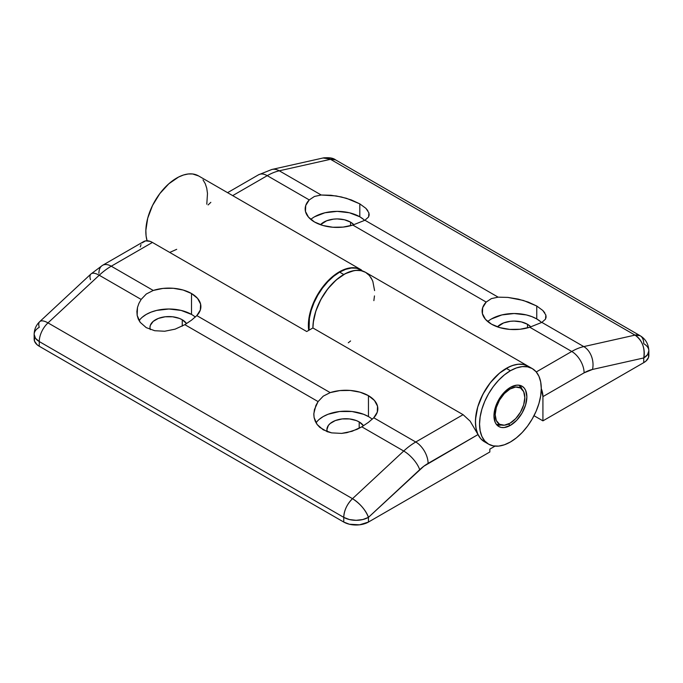 <?xml version="1.0" encoding="UTF-8"?>
<svg xmlns="http://www.w3.org/2000/svg" width="683" height="683" viewBox="0 0 683 683"><rect width="100%" height="100%" fill="white"/><g stroke="black" fill="none" stroke-linecap="round" stroke-linejoin="round"><path stroke-width="1.02" d="M499.666 424.348A23.273 13.438 -60 0 1 496.413 424.433A23.273 13.438 120 0 0 496.498 424.45L502.295 425.185A20.951 12.098 -60 0 1 495.738 409.732A20.951 12.098 -60 0 1 510.005 389.02L509.117 388.166L510.005 389.02L515.674 387.048L520.48 387.978L523.69 391.675L524.817 397.574L523.69 404.771L520.48 412.173L515.674 418.653L510.005 423.229A20.951 12.098 -60 0 1 502.295 425.185M510.005 423.229L504.336 425.202L499.529 424.263L496.319 420.574L495.192 414.675L496.319 407.478L499.529 400.076L504.336 393.596L510.005 389.02A20.951 12.098 -60 0 1 522.649 389.916A20.951 12.098 -60 0 1 522.922 407.042A20.951 12.098 -60 0 1 510.005 423.229M522.649 389.916L519.123 385.263A23.273 13.438 120 0 0 519.071 385.195A23.273 13.438 -60 0 1 520.617 388.064M527.489 324.28A18.911 10.919 180 0 1 530.811 326.875L527.489 324.28L527.489 327.883L527.489 324.28L521.36 321.915L514.12 321.087L510.432 321.292L503.61 322.922L497.429 326.867A18.911 10.919 180 0 1 527.489 324.28M541.593 322.53A32.007 18.475 0 0 0 536.753 318.935L536.753 306.018L542.823 310.483L545.845 315.017L545.512 319.132L541.858 322.393L529.752 327.225A32.007 18.475 180 0 1 491.487 324.16L499.871 327.644L509.731 329.402L520.045 329.257L529.752 327.225L571.748 351.472L536.257 371.962L571.748 351.472A58.192 33.595 -60 0 1 583.777 346.597L541.858 322.393L545.512 319.132L546.11 317.151L545.845 315.017M350.55 222.129A18.911 10.919 180 0 1 353.871 224.716L350.55 222.129L350.55 225.731L350.55 222.129L344.42 219.764L337.18 218.927L333.492 219.141L326.67 220.771L320.489 224.707A18.911 10.919 180 0 1 350.55 222.129M364.654 220.37A32.007 18.475 0 0 0 359.813 216.784L359.813 203.867L365.883 208.332L368.905 212.857L368.572 216.972L364.918 220.242L352.812 225.066A32.007 18.475 180 0 1 314.547 222.009L322.931 225.484L332.792 227.243L343.105 227.097L352.812 225.066L486.185 302.074L482.668 307.674L482.411 313.634L485.459 319.328L491.487 324.16A32.007 18.475 180 0 1 482.113 311.098A32.007 18.475 180 0 1 486.185 302.074L491.401 298.599L498.146 297.156L364.918 220.242L368.572 216.972L369.17 215L368.905 212.857M367.804 210.62L365.883 208.332L359.813 203.867L346.486 198.309L336.156 195.936L321.206 195.005L279.279 170.801A58.192 33.595 120 0 0 267.249 175.668L232.69 195.62L267.249 175.668L309.245 199.914L305.728 205.515L305.472 211.474L308.52 217.168L314.547 222.009A32.007 18.475 180 0 1 305.173 208.938A32.007 18.475 180 0 1 309.245 199.914L314.462 196.448L321.206 195.005L279.279 170.801L330.504 159.31L635.002 335.114L583.777 346.597L541.858 322.393L529.752 327.225L571.748 351.472A17.459 10.083 60 0 1 584.093 372.85L592.511 369.443L643.736 357.952L643.736 362.647L542.925 420.856L542.925 396.618L584.093 372.85A40.732 23.521 -60 0 1 592.511 369.443L643.736 357.952L643.736 362.647L645.905 361.119L648.517 357.491L648.517 353.555M176.701 249.329L169.734 252.428M147.127 240.954L146.094 235.968L145.855 230.419L147.716 218.184L152.531 205.498L159.796 193.639L168.786 183.821L178.579 177.042L183.462 175.019L188.175 173.986L192.597 173.969L198.591 175.932M203.022 179.894L205.259 183.684L206.753 188.252L207.487 193.468L206.795 204.191M361.059 269.734A43.644 25.194 -60 0 1 361.264 269.853L355.1 267.804L351.045 267.787L342.26 270.323L333.219 276.06L324.69 284.504L317.416 294.936L312.02 306.445L308.972 318.056L308.409 323.58L308.707 330.384A43.644 25.194 -60 0 1 325.364 283.71A43.644 25.194 -60 0 1 361.059 269.734L198.522 175.898A43.644 25.194 120 0 0 160.983 192.094A43.644 25.194 120 0 0 147.067 240.757M544.744 312.771L542.823 310.483L536.753 306.018L523.426 300.46L507.896 297.412L498.146 297.156L507.896 297.412L518.312 299.12L528.283 302.091L536.753 306.018L536.753 318.935A32.007 18.475 0 0 0 487.722 321.548M314.547 216.784L324.929 212.772L337.18 211.371L349.431 212.772L359.813 216.784L359.813 203.867L351.344 199.94L341.372 196.96L330.965 195.261L321.206 195.005L314.462 196.448L309.245 199.914L267.249 175.668A17.459 10.083 -120 0 0 258.524 174.805A17.459 10.083 60 0 1 267.249 175.668A58.192 33.595 -60 0 1 279.279 170.801L330.504 159.31L635.002 335.114L583.777 346.597A58.192 33.595 120 0 0 571.748 351.472A17.459 10.083 -120 0 1 584.093 372.85L542.925 396.618A17.459 10.083 60 0 0 541.278 388.559L540.68 381.934L538.93 376.265L536.078 371.748L532.236 368.564L527.558 366.831L522.222 366.617L516.433 367.932L510.414 370.724L506.299 368.35L510.414 370.724L504.395 374.89L498.607 380.26L493.271 386.629L488.593 393.758L484.751 401.382L481.899 409.185L480.149 416.886L479.551 424.177L480.149 430.785L481.899 436.463L484.751 440.97L488.593 444.155L493.271 445.888L498.607 446.101L504.395 444.787L510.414 441.995A43.644 25.194 -60 0 1 488.593 444.155A43.644 25.194 -60 0 1 481.899 409.185A43.644 25.194 -60 0 1 510.414 370.724A43.644 25.194 -60 0 1 532.236 368.564A43.644 25.194 -60 0 1 538.93 403.533A43.644 25.194 -60 0 1 510.414 441.995L516.433 437.837L522.222 432.467L527.558 426.09L532.236 418.961L536.078 411.345L538.93 403.533L540.68 395.841L541.278 388.542L542.925 396.618L542.925 420.856L534.012 415.708L542.925 420.856L643.736 362.647A17.459 10.083 0 0 0 648.85 355.519L648.85 350.823A17.459 10.083 180 0 1 643.736 357.952L647.518 354.682L648.85 350.823C648.509 344.044 645.597 338.999 640.125 335.703A17.459 10.083 -60 0 1 643.736 343.703A17.459 10.083 180 0 1 648.85 350.823M363.791 219.584L359.813 216.784A32.007 18.475 0 0 0 310.791 219.397M491.487 318.935L501.868 314.931L514.12 313.523L526.362 314.931L531.903 316.639L536.753 318.935L540.731 321.736M352.812 225.066L486.185 302.074L491.401 298.599L498.146 297.156L364.918 220.242L352.812 225.066M208.102 204.943L210.834 202.339M227.576 192.666L258.524 174.805L271.851 169.478A17.459 12.584 77.4 0 1 279.279 170.801A17.459 12.584 -102.6 0 0 271.732 169.504M330.504 159.31A17.459 12.584 -102.6 0 0 323.068 157.986L335.618 159.907A17.459 10.083 120 0 0 330.504 159.31M635.002 335.114A17.459 10.083 -60 0 1 640.125 335.703L635.002 335.114C642.285 340.373 645.196 347.989 643.736 357.952A17.459 12.584 -102.6 0 0 635.002 335.114M583.777 346.597A17.459 12.584 77.4 0 1 592.511 369.443A17.459 12.584 -102.6 0 0 583.777 346.597M182.259 319.764A18.911 10.919 180 0 1 186.561 323.605L182.259 319.764L182.259 326.141L182.259 319.764L179.39 318.406L172.568 316.775L165.192 316.775L158.371 318.406L153.154 321.42L150.328 325.356L149.97 327.49A18.911 10.919 180 0 1 161.64 317.399A18.911 10.919 180 0 1 182.259 319.764M195.304 317.066A32.007 18.475 0 0 0 191.513 314.419L191.513 293.519A32.007 18.475 180 0 1 200.887 306.582A32.007 18.475 180 0 1 196.815 315.606L191.599 320.114L184.854 324.673L175.104 329.155L164.688 331.246L154.717 330.717L146.247 327.635L154.717 330.717L164.688 331.246L175.104 329.155L184.854 324.673L318.082 401.587L315.853 405.548L313.83 413.608L314.095 417.501L315.196 421.155L317.117 424.484L319.806 427.387L327.174 431.639L331.656 432.877L323.187 429.795L317.117 424.484L314.095 417.501L313.813 414.385L314.428 409.587L318.082 401.587L323.247 396.157L330.188 392.614L196.815 315.606L200.332 310.005L200.589 304.046L197.541 298.351L191.513 293.519L183.129 290.036L173.269 288.277L162.955 288.422L153.248 290.454L111.252 266.208L152.42 242.439L306.727 331.528L312.899 327.96L463.091 414.675L415.751 442.012L373.755 417.765L368.538 422.273L361.794 426.824L352.035 431.306L341.628 433.398L331.656 432.877L341.628 433.398L346.844 432.672L357.064 429.342L361.794 426.824L403.721 451.028L352.496 498.684L47.998 322.888L99.223 275.232L141.142 299.436L138.914 303.397L141.142 299.436L146.307 294.006L153.248 290.454A32.007 18.475 180 0 1 191.513 293.519L191.513 314.419A32.007 18.475 0 0 0 139.11 320.703M359.19 421.923A18.911 10.919 180 0 1 363.501 425.765L359.19 421.923L359.19 428.301L359.19 421.923L356.33 420.566L349.508 418.935L342.132 418.935L335.31 420.566L330.094 423.58L328.344 425.466L326.909 429.641A18.911 10.919 180 0 1 338.58 419.558A18.911 10.919 180 0 1 359.19 421.923M372.244 419.217A32.007 18.475 0 0 0 368.453 416.579L368.453 395.67A32.007 18.475 180 0 1 377.827 408.733A32.007 18.475 180 0 1 373.755 417.765L377.272 412.156L377.528 406.206L374.48 400.511L368.453 395.67L360.069 392.196L350.208 390.437L339.895 390.582L330.188 392.614A32.007 18.475 180 0 1 368.453 395.67L368.453 416.579A32.007 18.475 0 0 0 316.05 422.854M519.814 385.332A23.273 13.438 -60 0 1 521.906 388.934A23.273 13.438 120 0 0 519.814 385.332M528.181 366.225L523.204 364.415L518.867 364.184L514.214 364.97L509.356 366.762L499.538 373.123L490.403 382.625L482.881 394.296L477.741 406.957L475.513 419.311L475.564 424.98L476.41 430.111L478.015 434.567L423.836 466.216L368.453 517.364L368.453 522.06L489.839 451.975L489.839 449.124L495.021 446.136L489.839 449.124L489.839 451.975L368.453 522.06L368.453 517.364A17.459 10.083 180 0 1 343.762 517.364L343.762 522.06L349.423 524.245L359.514 524.817L368.453 522.06A17.459 10.083 0 0 1 343.762 522.06L39.264 346.255L343.762 522.06L343.762 517.364L349.423 519.55L356.108 520.318L362.793 519.55L368.453 517.364L419.678 469.708A40.732 23.521 -60 0 1 428.096 463.39L478.015 434.567A43.644 25.194 -60 0 1 488.917 384.58A43.644 25.194 -60 0 1 528.121 366.19A43.644 25.194 120 0 0 506.299 368.35A43.644 25.194 120 0 0 477.784 406.812A43.644 25.194 120 0 0 484.478 441.781L480.636 438.597L477.784 434.081L476.034 428.412L475.436 421.804L476.034 414.513L477.784 406.812L480.636 399L484.478 391.385L489.156 384.256L494.492 377.878L500.28 372.508L506.299 368.35L512.318 365.559L518.107 364.244L523.443 364.457L528.121 366.19L365.584 272.346A43.644 25.194 120 0 0 331.955 284.043A43.644 25.194 120 0 0 312.899 327.96L463.091 414.675L470.135 421.146L478.015 434.567L470.135 421.146L463.091 414.675L415.751 442.012L373.755 417.765L368.538 422.273L361.794 426.824L403.721 451.028A58.192 33.595 -60 0 1 415.751 442.012A17.459 10.083 60 0 1 428.096 463.39A17.459 10.083 -120 0 0 415.751 442.012A58.192 33.595 120 0 0 403.721 451.028A17.459 6.693 47.1 0 1 419.678 469.708A17.459 6.693 -132.9 0 0 403.721 451.028L352.496 498.684A17.459 6.693 47.1 0 1 368.453 517.364C365.525 509.928 360.214 503.704 352.496 498.684C347.007 504.199 344.095 510.423 343.762 517.364A17.459 10.083 -60 0 1 352.496 498.684L47.998 322.888A17.459 10.083 120 0 0 39.264 341.56L343.762 517.364L39.264 341.56A17.459 10.083 180 0 1 34.15 334.431A17.459 10.083 180 0 1 39.264 327.302A17.459 6.693 47.1 0 1 39.716 321.65A17.459 6.693 47.1 0 1 47.998 322.888A17.459 6.693 -132.9 0 0 39.716 321.65C36.114 325.091 34.261 329.351 34.15 334.431L35.482 338.29L39.264 341.56A17.459 10.083 -60 0 1 47.998 322.888L99.223 275.232L141.142 299.436L146.307 294.006L153.248 290.454L111.252 266.208A58.192 33.595 120 0 0 99.223 275.232A17.459 6.693 -132.9 0 0 90.941 273.994L39.716 321.65M499.999 425.185L497.156 425.065L501.074 425.022A23.273 13.438 -60 0 1 496.9 425.014A23.273 13.438 120 0 0 501.066 425.022M519.985 385.528L521.906 388.934L519.985 385.528M34.483 337.163L34.483 341.099L37.095 344.727L39.264 346.255L39.264 341.56L39.264 346.255A17.459 10.083 0 0 1 34.15 339.127L34.15 334.431M137.488 307.435L136.89 311.457L137.155 315.341L138.256 319.004L140.177 322.325L146.247 327.635L140.177 322.325L137.155 315.341L137.488 307.435L138.914 303.397M368.555 274.609L365.584 272.346L362.144 270.912L358.31 270.314L354.161 270.588L345.274 273.678L336.267 279.91L327.9 288.738L320.899 299.419L315.862 311.013L313.232 322.538L312.899 327.96L306.727 331.528L152.42 242.439L150.012 241.321L145.564 240.877L142.158 242.849M141.014 244.651L140.314 246.922M348.287 342.781L350.584 340.962M373.866 300.648L374.472 295.91M374.591 290.599L372.824 281.362L370.98 277.631M327.234 431.656A18.911 10.919 180 0 1 326.909 429.641L327.268 431.776M319.209 419.379L323.187 416.579L328.036 414.282L339.579 411.516L352.061 411.516L363.604 414.282L368.453 416.579M150.294 329.505A18.911 10.919 180 0 1 149.97 327.49L150.328 329.616M142.269 317.219L146.247 314.419L151.097 312.122L156.638 310.415L168.88 309.006L181.132 310.415L191.513 314.419M184.854 324.673L318.082 401.587L323.247 396.157L330.188 392.614L196.815 315.606L191.599 320.114L184.854 324.673M90.489 279.654A17.459 6.693 47.1 0 1 90.967 273.968A17.459 6.693 47.1 0 1 99.223 275.232A58.192 33.595 -60 0 1 111.252 266.208A17.459 10.083 -120 0 0 102.518 265.346A17.459 10.083 60 0 1 111.252 266.208L152.42 242.439A17.459 10.083 -120 0 0 143.695 241.577L102.518 265.346A17.459 10.083 60 0 0 98.907 273.337M510.414 425.364L508.254 424.117L510.414 425.364L504.114 427.558L501.271 427.447L498.778 426.516L496.729 424.817L495.209 422.41L493.954 415.862L495.209 407.871L498.778 399.64L504.114 392.435L510.414 387.355A23.273 13.438 -60 0 1 522.051 386.202A23.273 13.438 -60 0 1 525.62 404.857A23.273 13.438 -60 0 1 510.414 425.364A23.273 13.438 -60 0 1 498.778 426.516A23.273 13.438 -60 0 1 495.209 407.871A23.273 13.438 -60 0 1 510.414 387.355L516.715 385.169L519.558 385.28L522.051 386.202L524.1 387.901L525.62 390.309L526.875 396.857L525.62 404.857L522.051 413.078L516.715 420.284L510.414 425.364M343.762 274.506L339.647 272.133A43.644 25.194 120 0 0 309.066 330.179L309.382 318.295L311.132 310.594L313.992 302.782L317.826 295.167L322.504 288.038L327.84 281.669L333.628 276.299L339.647 272.133L343.762 274.506A43.644 25.194 -60 0 1 365.584 272.346L360.906 270.613L355.57 270.4L349.781 271.714L343.762 274.506L337.744 278.673L331.955 284.043L326.619 290.412L321.941 297.549L318.099 305.164L315.247 312.968L313.497 320.668L312.899 327.96A43.644 25.194 -60 0 1 343.762 274.506M361.469 269.973A43.644 25.194 120 0 0 339.647 272.133L345.666 269.341L351.455 268.026L356.791 268.24L365.584 272.346L369.426 275.531L372.278 280.047M640.125 335.703L335.618 159.907C333.056 157.918 328.873 157.278 323.068 157.986L271.851 169.478M90.941 273.994L102.518 265.346M488.593 444.155L484.478 441.781M532.236 368.564L528.121 366.19"/></g></svg>

